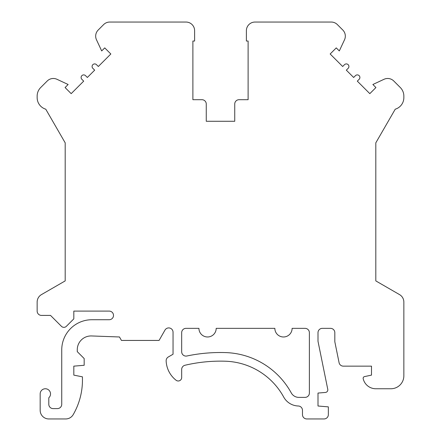 <?xml version="1.0" encoding="UTF-8"?>
<svg xmlns="http://www.w3.org/2000/svg" width="441" height="441" viewBox="0 0 441 441"><rect width="100%" height="100%" fill="white"/><g stroke="black" fill="none" stroke-linecap="round" stroke-linejoin="round"><path stroke-width="0.66" d="M395.235 109.197L375.809 142.845L375.809 280.9L399.535 294.599A8.627 8.627 0 0 1 403.851 302.068L403.851 375.809A12.943 12.943 0 0 1 390.908 388.753L375.809 388.753A12.943 12.943 0 0 1 363.186 378.67A1.725 1.725 0 0 1 364.509 376.603L371.493 375.12L371.493 366.146L343.307 366.146A4.316 4.316 0 0 1 339.079 362.689L334.824 341.764L334.824 332.668A4.316 4.316 0 0 0 330.513 328.352L322.316 328.352A4.316 4.316 0 0 0 318 332.668L318 341.295L327.773 389.348A2.591 2.591 0 0 1 325.452 392.446L318 393.063L318 406.007L328.352 406.872L328.352 414.634A4.316 4.316 0 0 1 324.041 418.95L306.782 418.95A4.316 4.316 0 0 1 302.471 414.634L302.471 410.312A4.316 4.316 0 0 0 298.287 406.001A17.254 17.254 0 0 1 283.69 397.043A69.028 69.028 0 0 0 225.279 361.212A155.309 155.309 0 0 0 185 365.253A4.316 4.316 0 0 0 181.675 369.453L181.675 377.535A3.451 3.451 0 0 1 176.102 380.258A25.887 25.887 0 0 1 166.147 360.887A4.316 4.316 0 0 1 168.297 356.978L173.043 354.239L173.043 332.222A4.316 4.316 0 0 0 164.984 330.083L159.069 340.435L121.446 340.435L119.472 336.979L91.585 335.954A13.803 13.803 0 0 0 77.269 349.752L77.269 351.648L84.176 358.55L84.176 365.28L73.818 366.146L73.818 375.12L82.45 376.846L82.45 380.125A69.028 69.028 0 0 1 73.2 414.634A8.627 8.627 0 0 1 65.726 418.95L48.797 418.95A8.627 8.627 0 0 1 40.17 410.323L40.17 393.929A5.176 5.176 0 0 1 47.457 389.205A5.176 5.176 0 0 1 48.797 397.788L48.797 404.281A4.316 4.316 0 0 0 53.113 408.598L57.424 408.598A4.316 4.316 0 0 0 61.74 404.281L61.74 349.922A30.197 30.197 0 0 1 91.937 319.725L109.197 319.725A4.316 4.316 0 0 0 113.508 315.409A4.316 4.316 0 0 0 109.197 311.098L73.818 311.098L73.818 318.86L66.337 326.346A3.451 3.451 0 0 1 61.459 326.346L50.522 315.409L41.465 315.409A4.316 4.316 0 0 1 37.149 311.098L37.149 302.068A8.627 8.627 0 0 1 41.465 294.599L65.191 280.9L65.191 142.845L45.765 109.197A12.078 12.078 0 0 1 37.149 97.626L37.149 96.022A12.078 12.078 0 0 1 40.688 87.539L47.22 81.006A8.627 8.627 0 0 1 56.966 79.286L68.135 84.496L65.081 87.55L71.183 93.646L83.691 81.138L81.861 79.308A2.591 2.591 0 0 1 81.861 75.648A2.591 2.591 0 0 1 85.521 75.648L87.351 77.478L94.672 70.158L92.842 68.327A2.591 2.591 0 0 1 92.842 64.667A2.591 2.591 0 0 1 96.502 64.667L98.332 66.497L110.84 53.989L104.737 47.893L101.689 50.941L96.48 39.773A8.627 8.627 0 0 1 98.2 30.027L103.646 24.575A8.627 8.627 0 0 1 109.748 22.05L185.986 22.05A8.627 8.627 0 0 1 194.613 30.677L194.613 41.03L192.888 41.03L192.888 99.705L201.95 99.705A4.316 4.316 0 0 1 206.261 104.021L206.261 121.275L234.739 121.275L234.739 104.021A4.316 4.316 0 0 1 239.05 99.705L248.112 99.705L248.112 41.03L246.387 41.03L246.387 30.677A8.627 8.627 0 0 1 255.014 22.05L331.252 22.05A8.627 8.627 0 0 1 337.354 24.575L342.8 30.027A8.627 8.627 0 0 1 344.52 39.773L339.311 50.941L336.262 47.893L330.16 53.989L342.668 66.497L344.498 64.667A2.591 2.591 0 0 1 348.158 64.667A2.591 2.591 0 0 1 348.158 68.327L346.328 70.158L353.649 77.478L355.479 75.648A2.591 2.591 0 0 1 359.139 75.648A2.591 2.591 0 0 1 359.139 79.308L357.309 81.138L369.817 93.646L375.919 87.55L372.865 84.496L384.034 79.286A8.627 8.627 0 0 1 393.78 81.006L400.312 87.539A12.078 12.078 0 0 1 403.851 96.022L403.851 97.626A12.078 12.078 0 0 1 395.235 109.197M309.373 332.668L309.373 393.063A4.316 4.316 0 0 1 305.056 397.38L298.827 397.38A8.627 8.627 0 0 1 291.258 392.898A77.655 77.655 0 0 0 225.544 352.591A163.936 163.936 0 0 0 186.874 355.997A4.316 4.316 0 0 1 181.675 351.775L181.675 332.668A4.316 4.316 0 0 1 185.986 328.352L198.93 328.352A8.627 8.627 0 0 0 207.557 336.979A8.627 8.627 0 0 0 216.184 328.352L274.859 328.352A8.627 8.627 0 0 0 283.486 336.979A8.627 8.627 0 0 0 292.113 328.352L305.056 328.352A4.316 4.316 0 0 1 309.373 332.668"/></g></svg>
